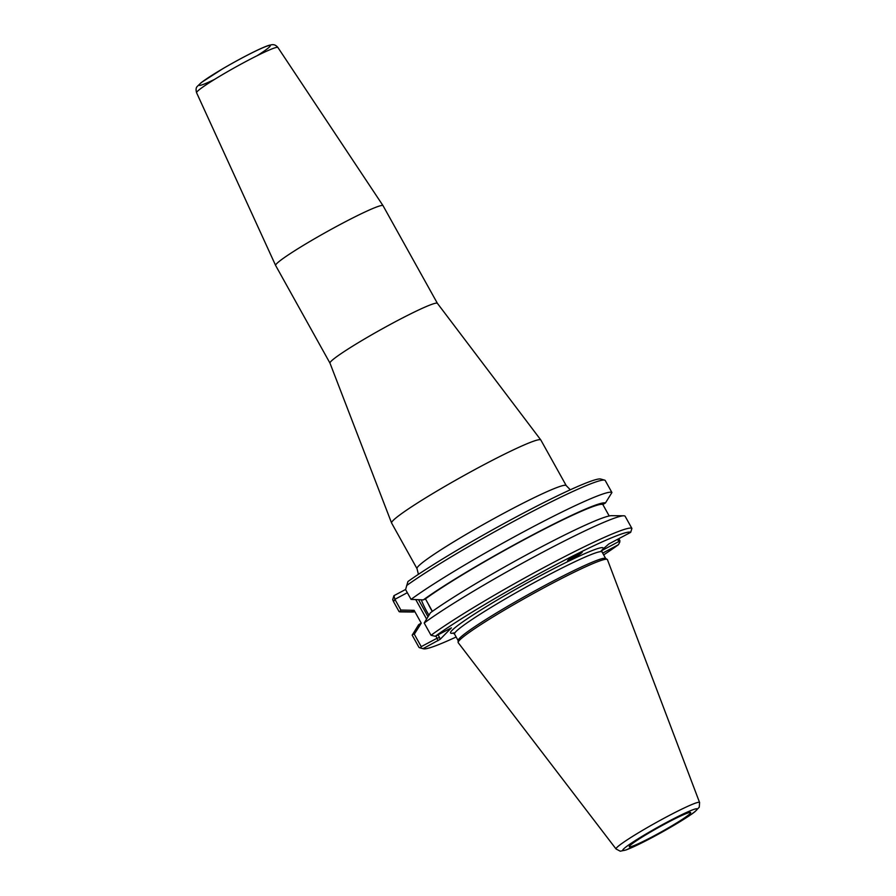 <?xml version="1.0" encoding="UTF-8"?>
<svg xmlns="http://www.w3.org/2000/svg" width="896" height="896" viewBox="0 0 896 896"><rect width="100%" height="100%" fill="white"/><g stroke="black" fill="none" stroke-linecap="round" stroke-linejoin="round"><path stroke-width="1.34" d="M570.461 559.619L567.582 560.706C568.803 559.272 572.734 556.808 579.365 553.314L582.232 552.227C581.011 553.661 577.091 556.125 570.461 559.619M406.638 585.536A121.979 9.072 -29.1 0 1 520.61 517.653A121.979 9.072 -29.1 0 1 604.677 480.144L600.712 479.024A119.056 8.848 150.9 0 0 519.131 515.379A119.056 8.848 150.9 0 0 407.926 581.538L405.586 589.557L411.051 599.39A121.979 9.072 -29.1 0 1 527.598 529.67A121.979 9.072 -29.1 0 1 611.923 492.531L605.416 503.026L602.829 504.515A108.27 8.053 150.9 0 0 528.114 537.566A108.27 8.053 150.9 0 0 425.443 598.875L432.387 611.352M391.63 523.074A85.389 6.35 -29.1 0 1 391.597 523.018A85.389 6.35 -29.1 0 1 463.154 476A85.389 6.35 -29.1 0 1 540.814 439.97A85.389 6.35 -29.1 0 1 540.848 440.026L566.227 485.61A85.389 6.35 150.9 0 0 489.854 520.856A85.389 6.35 150.9 0 0 416.942 568.445A85.389 6.35 150.9 0 0 417.01 568.669L391.63 523.074M383.051 205.699L437.405 303.352A61.477 4.57 -29.1 0 1 437.416 303.374A61.477 4.57 -29.1 0 0 381.483 329.269A61.477 4.57 -29.1 0 0 329.974 363.115A61.477 4.57 -29.1 0 0 329.997 363.16L275.632 265.485A61.477 4.57 -29.1 0 1 275.621 265.462A61.477 4.57 -29.1 0 1 327.118 231.605A61.477 4.57 -29.1 0 1 383.04 205.677A61.477 4.57 -29.1 0 1 383.051 205.699L277.906 47.499A46.525 3.461 -29.1 0 0 235.57 67.122A46.525 3.461 -29.1 0 0 196.594 92.758C195.754 89.768 195.966 87.674 197.221 86.486L201.298 82.544L222.936 68.622C242.446 57.221 262.875 46.928 269.36 45.248L271.421 44.8C273.885 44.274 276.046 45.17 277.906 47.499M604.677 480.144A121.979 9.072 -29.1 0 1 605.158 480.39L611.923 492.531M425.443 598.875L423.326 599.894L411.051 599.39M421.154 623.224L418.678 624.658L412.171 635.152L419.014 647.438L423.069 648.637L440.126 639.33L439.622 637.605L437.214 638.142L421.232 646.643L414.31 634.211L421.266 623.168L414.12 610.333L400.859 610.042L394.89 599.312L393.557 601.709L392.694 599.626L393.938 595.672L394.89 599.312L407.333 592.693M411.533 611.822A111.283 8.277 150.9 0 0 412.574 612.024L400.355 611.89A121.979 9.072 -29.1 0 1 399.034 611.542L411.533 611.822L414.008 610.389M393.557 601.709L399.034 611.542M609.202 515.962L602.829 504.515M630.683 532.347L631.904 528.438L625.061 516.141A121.979 9.072 150.9 0 0 623.739 515.794L611.52 515.67A111.283 8.277 150.9 0 0 531.821 551.981A111.283 8.277 150.9 0 0 430.472 612.741L424.2 623L431.032 635.286L435.288 636.283A119.056 8.848 -29.1 0 1 548.475 568.658A119.056 8.848 -29.1 0 1 630.683 532.347L608.787 543.995L602.986 549.058A87.338 6.496 150.9 0 0 516.958 588.605A87.338 6.496 150.9 0 0 454.978 632.722M412.574 612.024A111.283 8.277 150.9 0 0 414.893 611.733M617.579 539.314L618.822 541.542L601.765 550.614M618.822 541.542L619.797 542.035L619.875 540.59L618.8 538.664M605.416 503.026A111.283 8.277 150.9 0 0 528.662 537.018A111.283 8.277 150.9 0 0 423.326 599.894M400.859 610.042L399.896 611.531M412.608 634.368L414.31 634.211M420.773 647.909L421.232 646.643M405.608 589.467L393.938 595.672M440.126 639.33L451.405 627.861L435.288 636.283M602.672 553.101L618.464 544.69L619.797 542.035M432.286 611.419A19.298 4.771 62 0 1 428.187 603.803M421.322 599.85A23.206 5.734 -118 0 0 428.971 615.126M600.51 551.645L602.986 549.058M618.464 544.69A119.056 8.848 -29.1 0 1 603.669 554.893M456.154 637A119.056 8.848 -29.1 0 1 423.461 648.805A119.056 8.848 -29.1 0 1 423.069 648.637M607.197 559.395L605.528 558.398A84.414 6.272 150.9 0 0 528.92 594.16A84.414 6.272 150.9 0 0 458.147 640.427L458.114 642.365A85.389 6.35 -29.1 0 1 529.704 595.571A85.389 6.35 -29.1 0 1 607.197 559.395A85.389 6.35 -29.1 0 1 607.432 559.653L699.586 802.502A47.802 3.55 150.9 0 0 656.074 822.606A47.802 3.55 150.9 0 0 616.056 848.994L620.256 851.2L626.147 849.946L652.187 837.514C673.008 826.392 689.954 815.786 695.005 811.642L699.261 807.195L699.586 802.502M631.904 528.438A121.979 9.072 150.9 0 0 547.579 565.566A121.979 9.072 150.9 0 0 431.032 635.286M623.739 515.794A121.979 9.072 150.9 0 0 535.259 556.214A121.979 9.072 150.9 0 0 424.2 623M419.014 647.438A121.979 9.072 150.9 0 0 419.496 647.685L423.461 648.805M616.056 848.994L458.226 642.701A85.389 6.35 -29.1 0 1 458.114 642.365M629.933 845.634A35.134 2.61 -29.1 0 1 661.898 825.608A35.134 2.61 -29.1 0 1 690.603 812.482A35.134 2.61 -29.1 0 1 661.259 831.925A35.134 2.61 -29.1 0 1 629.261 846.619A35.134 2.61 -29.1 0 1 629.933 845.634M257.018 55.776A40.69 3.024 150.9 0 0 259.997 49.011A40.69 3.024 150.9 0 0 207.312 78.333A40.69 3.024 150.9 0 0 214.626 79.363M415.822 599.715L426.552 618.99M435.971 635.925L437.954 640.718M439.622 637.605L438.066 634.805M427.986 616.694L418.578 599.782M453.029 632.968L454.541 634.099A84.414 6.272 -29.1 0 1 525.269 587.541A84.414 6.272 -29.1 0 1 602.056 551.992L601.877 550.122M652.266 837.458A42.582 3.17 -29.1 0 1 632.296 842.52A42.582 3.17 -29.1 0 1 695.397 808.954A42.582 3.17 -29.1 0 1 652.266 837.458M418.41 574.325L417.01 568.669M566.227 485.61L570.304 489.787M196.594 92.758L275.621 265.462M329.974 363.115L391.597 523.018M437.394 303.33L540.814 439.97M454.541 634.099L458.147 640.584M602.056 551.992L605.662 558.477"/></g></svg>
